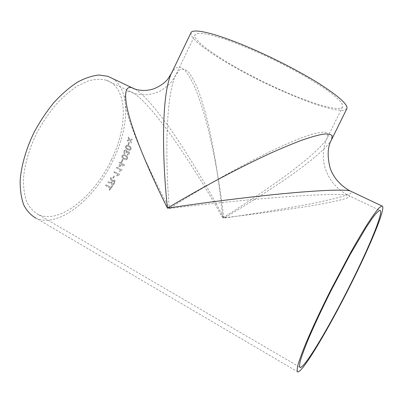 <?xml version="1.0" encoding="UTF-8"?>
<svg xmlns="http://www.w3.org/2000/svg" width="403" height="403" viewBox="0 0 403 403"><rect width="100%" height="100%" fill="white"/><g stroke="black" fill="none" stroke-linecap="round" stroke-linejoin="round"><path stroke-width="0.3" stroke-dasharray="2.02 1.51" d="M124.3 165.416L124.557 164.872L121.238 163.134L121.6 162.359L120.915 162.001L120.547 162.777L120.935 162.006L121.62 162.364L121.258 163.139L124.577 164.877L124.32 165.421L119.6 166.545L124.32 165.421M120.568 162.782L119.263 162.097L118.89 162.872L120.2 163.558L118.915 166.182L119.6 166.545L118.915 166.182M297.948 371.974L36.154 218.265C59.281 228.572 95.733 197.616 113.137 160.152C129.197 127.363 130.824 89.859 112.276 78.394M135.096 89.118C146.717 96.085 166.298 121.842 182.957 147.679C199.898 174.524 213.519 197.989 223.821 218.078C245.664 215.081 270.977 211.006 299.756 205.857C327.186 200.805 353.345 194.674 351.784 191.707M128.698 144.873L129.398 142.597L128.769 142.274L128.073 144.556L128.678 144.879L129.398 142.597M131.056 149.11C131.232 147.448 130.532 146.319 128.95 145.735L126.844 145.151L125.555 146.299L125.61 147.936L127.615 149.674L129.61 150.269L131.035 149.115C131.207 147.453 130.507 146.324 128.925 145.735L126.819 145.156L125.535 146.304L125.585 147.941L127.595 149.674L129.585 150.269L131.035 149.115M125.011 153.024L124.482 151.372L125.514 150.581L126.013 150.717L126.587 152.389L126.32 152.858L126.975 153.1L127.927 152.153L128.275 152.253L128.703 153.593L127.469 154.198L127.232 155.019L127.625 155.1L129.318 153.936C129.665 152.888 129.423 152.067 128.592 151.478L127.207 151.765L126.29 149.926L125.54 149.735L123.847 151.08C123.484 152.213 123.746 153.11 124.633 153.775L125.011 153.024L124.462 151.377L125.489 150.581L125.988 150.717L126.567 152.389L126.3 152.858L126.955 153.1L127.902 152.158L128.255 152.258L128.678 153.593L127.449 154.198L127.207 155.019L127.605 155.1L129.298 153.941C129.645 152.888 129.403 152.072 128.567 151.483L127.182 151.765L126.27 149.926L125.519 149.735L123.827 151.085C123.464 152.213 123.726 153.11 124.613 153.775L124.99 153.024M127.469 158.57C127.761 156.908 127.116 155.78 125.529 155.185L123.907 154.611L121.998 155.739L121.938 157.377L123.892 159.114L125.232 159.643C126.21 159.92 126.955 159.563 127.469 158.57L127.449 158.57C127.741 156.908 127.096 155.78 125.509 155.185L123.887 154.611L121.978 155.739L121.918 157.371L123.872 159.109L125.207 159.638C126.189 159.92 126.935 159.563 127.449 158.57M121.494 161.527L122.099 161.845L123.137 159.588L122.512 159.261L121.494 161.527L122.119 161.85L123.137 159.588M116.789 167.109L116.391 167.875L120.578 170.081L119.056 171.033L119.691 171.371L121.908 170.434L122.164 169.94L116.769 167.099L122.144 169.93L121.887 170.424L119.671 171.361L119.036 171.028L120.557 170.071L116.371 167.865L116.769 167.099M114.341 171.663L113.918 172.419L118.099 174.635L116.532 175.567L117.167 175.904L119.439 174.998L119.711 174.509L114.321 171.653L119.691 174.499L119.419 174.988L117.152 175.889L116.517 175.552L118.079 174.625L113.898 172.403L114.321 171.653M113.359 178.267L114.648 176.126L114.029 175.794L112.739 177.94L113.359 178.267L114.648 176.126M110.336 178.428L111.495 181.577L110.749 182.806L111.51 181.592L110.336 178.428L110.906 177.506L112.14 180.801L112.155 180.222M110.749 182.806L108.347 181.516L107.828 182.297L113.193 185.189L114.784 182.75L115.006 180.443L114.533 180.07L112.14 180.801L114.517 180.055L114.991 180.428L114.784 182.75M105.551 185.602L106.075 184.816L110.82 187.385L112.044 185.637L112.664 185.974L109.676 190.241L109.057 189.904L110.296 188.171L105.551 185.602L106.09 184.836L110.835 187.405L112.034 185.622L112.664 185.974M129.061 139.473L129.232 139.745L127.55 140.133L127.283 141.07L129.716 140.511L131.287 143.01L131.559 142.073L130.466 140.34L132.144 139.957L132.386 139.025L129.978 139.574L128.376 137.085L128.129 138.017L129.232 139.745M111.45 159.643C127.968 126.149 128.028 87.653 106.508 80.288C101.062 78.902 94.942 79.119 88.146 80.943L77.416 86C69.971 90.922 62.631 97.314 55.392 105.168C48.4 113.737 42.144 123.137 36.623 133.373C29.066 149.004 24.497 164.978 23.439 179.053C23.364 187.994 24.512 195.722 26.895 202.23C29.903 207.908 33.812 212.069 38.623 214.713C60.379 224.416 94.917 195.233 111.45 159.643M190.972 32.729L191.899 36.602L197.067 42.25C202.371 46.733 209.197 51.685 217.534 57.1C231.126 65.543 246.369 73.94 263.27 82.283C280.251 90.463 296.25 97.309 311.272 102.82C320.677 106.054 328.777 108.387 335.578 109.807L343.205 110.402L346.832 108.75M331.568 139.614C326.813 148.717 305.273 165.608 283.772 180.353C261.356 195.435 241.372 208.008 223.821 218.078C220.658 191.123 214.925 152.923 204.774 116.175C201.807 106.014 198.649 96.72 195.294 88.287C191.868 80.59 188.418 74.62 184.947 70.379L179.929 67.069L175.33 68.112L171.346 73.532M284.523 91.521C313.806 104.327 340.056 111.984 342.595 106.881L342.092 103.803C340.137 100.962 336.399 97.36 330.868 92.987C324.329 88.227 316.3 83.008 306.784 77.326C296.588 71.497 285.712 65.714 274.156 59.961C256.303 51.398 240.107 44.552 225.574 39.418C216.779 36.537 209.545 34.603 203.863 33.61C199.188 33.167 196.251 33.605 195.052 34.915C191.526 42.763 241.357 72.988 284.523 91.521M169.356 208.482C157.145 185.637 143 156.893 133.433 131.62C123.912 106.478 121.595 88.987 130.421 91.672C140.108 94.619 160.47 119.464 178.383 145.745C196.684 173.189 211.449 197.233 222.663 217.877C245.704 215.313 272.337 211.741 302.577 207.162C331.246 202.674 356.237 197.284 348.026 195.248C340.545 193.4 304.653 195.077 266.922 198.296C228.959 201.52 194.085 205.434 169.356 208.482C194.019 192.82 231.307 170.62 268.967 152.148C284.694 144.561 299.051 138.446 310.154 134.793C316.879 132.844 321.952 131.988 325.372 132.224C327.75 133.101 328.39 134.975 327.291 137.846C322.536 147.004 301.701 164.142 280.846 179.204C259.114 194.614 239.72 207.505 222.663 217.877C220.184 191.203 215.469 153.397 206.522 117.137C203.898 107.117 201.077 97.954 198.054 89.657C194.946 82.086 191.788 76.227 188.574 72.077C185.39 69.13 182.363 68.409 179.501 69.921L175.622 75.28C164.706 98.735 165.729 167.588 169.356 208.482M129.036 139.483L128.129 138.017M128.104 138.028L128.376 137.085M127.283 141.07L129.69 140.521L131.262 143.02L131.534 142.078L130.441 140.35L132.119 139.967L132.36 139.035L129.978 139.574M129.952 139.584L128.35 137.096M127.257 141.075L127.55 140.133M129.207 139.755L127.524 140.138M109.057 189.904L109.676 190.241M109.666 190.221L112.654 185.954M109.047 189.884L110.296 188.171M105.536 185.582L110.286 188.156M110.321 178.413L110.89 177.491L111.802 179.229M112.145 180.206L111.787 179.214M107.828 182.297L113.193 185.189M113.178 185.173L114.769 182.735M107.813 182.282L108.347 181.516M110.734 182.791L108.331 181.496M111.354 183.123L112.336 181.622L113.999 180.851L114.276 181.068L114.18 182.388L113.077 184.05L111.354 183.123L112.346 181.637L114.014 180.861L114.18 182.388L113.092 184.065L111.369 183.138M113.344 178.257L112.739 177.94M112.724 177.924L114.014 175.784L114.628 176.111M118.895 166.177L120.2 163.558M120.547 162.777L119.243 162.092L118.875 162.867L120.18 163.553M120.87 163.91L122.809 164.928L120.059 165.588L120.87 163.91L122.829 164.933L120.074 165.593L120.89 163.92M121.474 161.522L122.512 159.261M123.117 159.583L122.492 159.261M124.21 158.329C123.061 157.961 122.522 157.205 122.598 156.062L123.766 155.427L125.192 155.976C126.351 156.344 126.89 157.105 126.819 158.253L126.104 158.878L124.23 158.329C123.081 157.961 122.542 157.205 122.618 156.062L123.786 155.432L125.217 155.976C126.371 156.344 126.915 157.105 126.839 158.258L126.124 158.878L124.23 158.329M127.872 148.888C126.728 148.526 126.159 147.77 126.159 146.621L126.965 145.972L128.673 146.526C129.821 146.888 130.396 147.649 130.401 148.803L129.6 149.442L127.897 148.883C126.754 148.521 126.184 147.765 126.179 146.621L126.99 145.967L128.698 146.521C129.847 146.883 130.421 147.644 130.426 148.798L129.62 149.442L127.897 148.883M128.678 144.879L128.073 144.556M128.048 144.561L128.769 142.274M129.373 142.602L128.743 142.284M38.623 214.713L299.595 367.098M106.508 80.288L130.421 91.672C134.406 94.231 145.478 96.927 157.296 92.262C163.487 89.819 169.749 84.282 172.202 80.852L175.622 75.28L195.052 34.915M342.595 106.881L327.291 137.846C323.282 145.493 321.544 158.933 325.891 170.348C327.624 174.585 328.415 176.71 332.767 182.685C337.23 188.015 342.318 192.206 348.026 195.248L379.707 210.331"/><path stroke-width="0.6" d="M112.276 78.394L107.848 76.298L98.861 75.029C92.131 75.714 84.902 78.147 77.18 82.333C69.316 87.522 61.563 94.262 53.911 102.558C46.521 111.611 39.902 121.55 34.069 132.365C26.074 148.893 21.258 165.779 20.15 180.645C20.074 190.08 21.288 198.231 23.807 205.097C26.981 211.081 31.096 215.469 36.154 218.265M350.746 284.508C370.936 244.379 387.157 205.137 381.812 205.918L378.941 208.064C376.12 211.288 372.387 216.456 367.732 223.569C362.604 231.76 356.867 241.483 350.519 252.736L330.677 290.215C320.864 309.786 312.214 328.319 305.937 343.16C302.22 352.287 299.555 359.567 297.938 364.992C296.94 369.269 296.946 371.596 297.948 371.974C303.57 371.203 329.709 326.687 350.746 284.508M351.784 191.707L349.95 190.841C341.956 188.856 305.293 191.208 266.821 195.334C228.118 199.48 192.614 204.366 167.472 208.15C155.583 184.503 141.952 154.787 133.055 128.743C124.205 102.83 122.658 84.902 131.887 87.673L135.096 89.118M350.303 284.704C369.491 246.56 384.759 209.55 379.707 210.331C378.216 211.026 375.813 213.575 372.493 217.968L366.347 227.101L350.056 254.716L331.306 290.13C322.037 308.612 313.861 326.128 307.917 340.182C304.391 348.827 301.862 355.728 300.321 360.887C299.369 364.952 299.369 367.163 300.321 367.526C305.58 366.856 330.299 324.813 350.303 284.704M246.042 46.239C213.938 32.754 192.523 28.129 190.972 32.729L171.346 73.532C160.389 97.047 162.802 166.535 167.472 208.15C192.972 192.82 231.609 171.104 270.7 153.15C281.556 148.279 291.696 144.052 301.112 140.471C309.887 137.383 317.211 135.277 323.08 134.159C327.941 133.675 330.979 134.244 332.198 135.876L331.568 139.614L346.832 108.75C348.394 104.946 339.276 96.649 319.493 83.864C299.872 71.497 271.098 56.727 246.042 46.239M107.848 76.298L131.892 87.673C134.582 89.476 143.146 92.211 153.669 88.867C160.092 86.212 164.832 82.912 167.88 78.973L171.346 73.532M331.568 139.614C327.483 146.904 327.065 156.571 330.319 168.615C331.704 171.94 331.81 172.852 335.608 178.539C339.794 183.854 344.575 187.954 349.95 190.841L381.812 205.918M299.595 367.098L300.321 367.526"/></g></svg>
